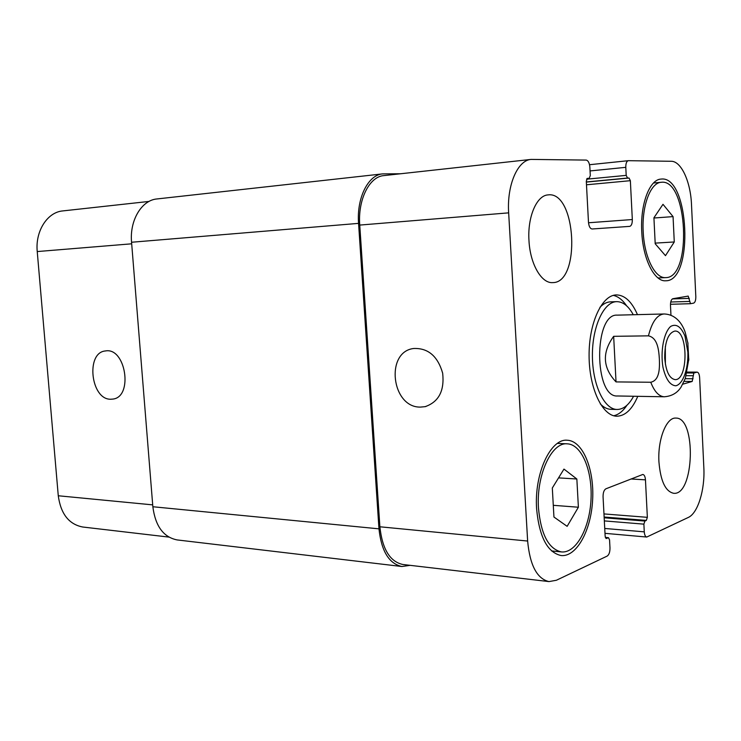 <?xml version="1.0" encoding="UTF-8"?>
<svg xmlns="http://www.w3.org/2000/svg" width="741" height="741" viewBox="0 0 741 741"><rect width="100%" height="100%" fill="white"/><g stroke="black" fill="none" stroke-linecap="round" stroke-linejoin="round"><path stroke-width="1.11" d="M665.39 364.229L665.325 346.519M664.714 357.931C664.751 341.907 668.132 332.95 674.856 331.07C688.25 329.847 688.445 380.726 675.042 379.614C669.308 378.494 665.872 371.269 664.714 357.931M613.659 336.321L648.449 335.849C657.869 337.868 658.795 350.66 659.37 359.061C659.629 367.471 659.953 380.216 650.765 382.254L616.03 381.911L613.659 336.321C601.896 352.559 602.683 367.758 616.03 381.911M688.769 360.2L687.815 342.481M633.277 314.74C628.516 306.042 622.986 301.68 616.679 301.652L610.519 301.846C606.814 301.985 603.276 303.819 599.904 307.358M600.275 403.882C603.665 407.402 607.222 409.208 610.927 409.319L617.086 409.467C623.394 409.384 628.896 404.984 633.583 396.25M616.679 301.652C603.795 301.726 592.207 326.624 592.402 355.652C592.43 384.681 604.202 409.495 617.086 409.467M626.617 305.82C622.616 299.929 618.179 296.456 613.298 295.381M613.752 415.757C618.624 414.654 623.042 411.135 626.988 405.225M637.779 396.324C632.212 409.365 625.228 415.988 616.818 416.21C602.377 416.21 589.123 388.349 589.086 355.661C588.873 322.983 601.914 295.02 616.364 294.909C624.765 295.066 631.804 301.643 637.464 314.638M670.957 315.24L670.485 305.459C670.466 301.624 671.253 299.373 672.856 298.725L688.194 296.094L690.492 303.699L693.595 303.143C695.095 302.495 695.845 300.327 695.818 296.622L691.501 204.562C690.631 181.73 681.22 161.047 671.207 161.279L628.303 160.686C626.59 161.223 625.756 163.437 625.793 167.336L626.201 175.376L627.534 178.044L629.035 178.035L630.359 180.684L632.323 219.54C632.351 223.569 631.471 225.848 629.683 226.376L592.142 228.988C590.132 228.71 588.91 226.45 588.474 222.226L586.298 181.184L587.428 178.368L589.188 178.349L590.299 175.543L589.864 167.142C589.438 162.89 588.215 160.538 586.177 160.084L531.102 159.408C517.626 160.223 506.779 185.204 508.659 212.852L527.638 541.041C529.898 565.272 537.021 578.795 548.998 581.592L556.389 580.259L607.175 556.083C609.074 554.759 610 552.036 609.982 547.886L609.556 539.856L608.472 537.688L606.249 538.522L605.156 536.345L603.063 496.84C603.035 492.654 603.98 489.977 605.888 488.81L642.836 474.453C644.318 474.777 645.189 476.574 645.457 479.844L647.356 517.329L646.337 520.404L644.902 521.062L643.883 524.146L644.272 531.853C644.522 534.974 645.355 536.706 646.754 537.04L688.296 517.45C697.892 513.254 705.062 489.699 703.839 467.654L699.615 377.475C699.347 374.196 698.522 372.408 697.133 372.121L693.826 373.01L692.177 381.458L682.813 384.181M528.972 240.538C527.388 216.918 536.688 195.346 548.099 194.892C576.35 190.9 581.018 283.081 552.721 282.608C541.495 283.646 530.084 264.009 528.972 240.538M658.934 461.893C657.563 439.441 666.428 417.118 675.857 418.091C696.605 417.174 694.336 495.988 673.606 493.284C665.418 491.459 660.537 480.992 658.934 461.893M536.614 508.882C534.113 473.638 550.609 438.292 567.31 440.237C582.769 440.802 594.356 469.072 592.643 499.703C591.188 530.343 576.628 557.204 561.085 555.546C547.414 552.48 539.263 536.929 536.614 508.882M641.762 231.776C640.141 204.34 649.524 179.47 660.981 179.09C689.445 174.885 694.206 281.497 665.733 280.783C654.46 281.913 642.892 259.072 641.762 231.776M650.765 382.254C654.423 391.637 658.944 396.472 664.307 396.778L617.512 395.981C593.921 397.973 593.597 313.323 617.207 315.138L663.992 313.98C657.128 314.666 651.95 321.946 648.449 335.849M420.453 407.096C391.489 407.745 384.959 351.79 413.682 348.492C428.076 347.909 437.736 356.143 442.664 373.186C444.581 390.803 438.737 401.965 425.13 406.661L420.453 407.096M110.752 399.232C90.754 399.862 85.484 352.429 105.435 350.956C125.803 346.983 133.454 397.065 112.817 399.093L110.752 399.232M149.043 201.432L62.8 210.916C47.387 212.139 35.16 231.127 37.235 251.56L58.27 495.766C60.79 513.921 68.941 524.332 82.714 527.008L168.818 537.086M653.923 217.771L662.991 204.312L673.06 216.613L674.273 241.964L665.483 255.664L655.201 243.77L653.923 217.771M674.273 241.964L655.174 243.122M673.06 216.613L653.942 218.011M552.314 488.004L563.966 469.09L576.85 479.001L578.388 507.224L567.134 526.332L553.944 517.033L552.314 488.004M578.388 507.224L553.286 505.316M576.85 479.001L558.547 477.88M643.197 231.664C644.262 257.238 655.1 278.681 665.687 277.616C692.363 278.273 687.889 178.331 661.241 182.286C650.478 182.629 641.687 205.961 643.197 231.664M538.475 508.159C540.958 534.465 548.609 549.053 561.446 551.925C575.979 553.462 589.632 528.324 591.003 499.582C592.605 470.85 581.741 444.378 567.282 443.831C551.591 441.988 536.141 475.148 538.475 508.159M548.998 581.592L402.826 564.485C389.942 561.678 382.291 549.118 379.883 526.786L359.746 225.079C357.746 199.718 369.342 176.599 383.819 175.608L531.102 159.408M410.134 565.337L401.9 566.513C389.016 563.706 381.374 551.147 378.975 528.842L358.561 223.374C356.569 198.004 368.157 174.895 382.643 173.885L400.659 173.755M382.643 173.885L156.981 198.949C141.67 200.144 129.49 220.364 131.565 242.251L152.85 506.742C155.36 526.119 163.446 537.179 177.108 539.92L401.9 566.513M684.99 336.145C681.025 326.624 676.255 323.382 670.679 326.42C663.825 332.394 660.25 351.197 662.982 367.369C665.835 379.309 670.123 385.45 675.875 385.783C683.082 384.051 688.417 368.823 687.861 352.179L684.99 336.145M379.883 526.786L527.638 541.041M605.36 537.494L608.148 537.744M605.934 538.401L606.573 538.466M630.952 478.982L645.457 479.844M603.971 513.921L647.356 517.329M604.128 517.023L646.337 520.404M604.174 517.783L644.902 521.062M604.341 520.904L643.883 524.146M604.739 528.453L644.272 531.853M687.129 372.121L696.836 372.167M686.926 372.973L693.826 373.01M686.212 375.668L692.937 375.715M685.23 378.679L693.076 378.744M684.156 381.383L692.177 381.458M672.356 298.919L689.278 298.373M670.744 302.004L689.417 301.439M690.492 303.699L670.475 304.292L690.427 303.699M628.303 160.686L589.53 164.715L628.146 160.714M590.058 170.93L625.793 167.336M586.585 179.192L626.201 175.376M586.344 181.962L627.534 178.044M586.344 182.082L629.035 178.035M586.492 184.787L630.359 180.684M588.521 222.763L632.323 219.54M587.011 178.553L589.132 178.349M359.746 225.079L508.659 212.852M152.692 504.871L58.27 495.766M131.694 243.808L37.235 251.56M378.975 528.842L152.85 506.742M358.561 223.374L131.565 242.251M688 343.611L685.258 332.487C682.517 324.141 676.07 314.277 663.992 313.98M664.307 396.778C674.968 395.99 679.33 389.729 681.062 387.108L685.351 378.355L688.824 358.996M425.964 406.466L425.13 406.661M661.241 182.286L653.534 182.981M665.687 277.616L658.008 277.949M567.282 443.831L557.436 443.405M561.446 551.925L551.554 550.933M608.472 537.688L605.332 537.401M646.754 537.04L604.999 533.335M697.133 372.121L687.139 372.084M589.188 178.349L587.011 178.562"/></g></svg>
